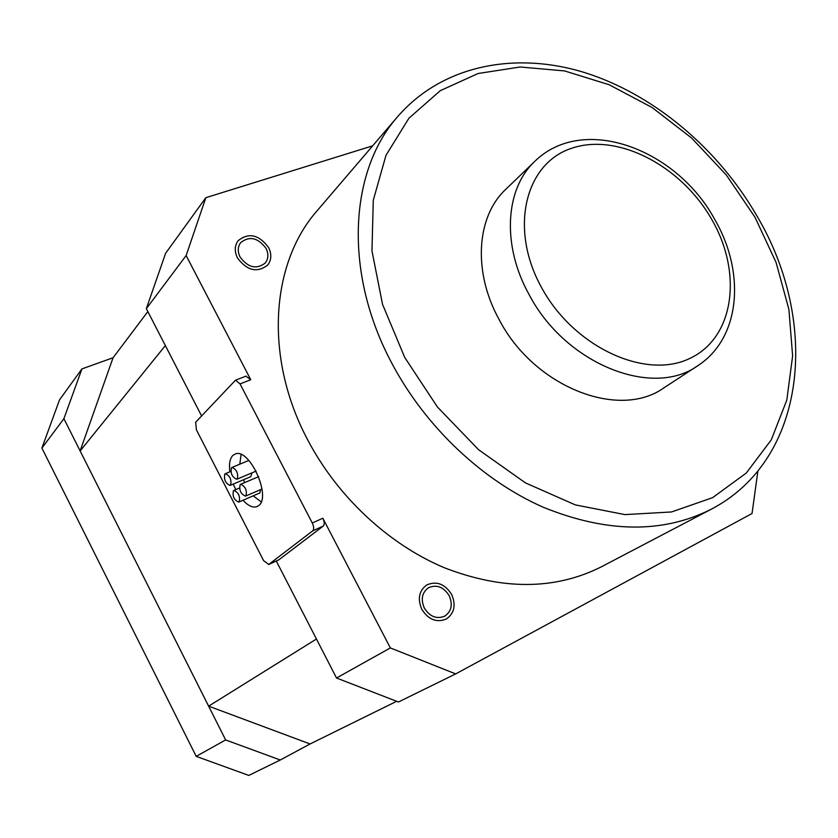 <?xml version="1.0" encoding="UTF-8"?>
<svg xmlns="http://www.w3.org/2000/svg" width="838" height="838" viewBox="0 0 838 838"><rect width="100%" height="100%" fill="white"/><g stroke="black" fill="none" stroke-linecap="round" stroke-linejoin="round"><path stroke-width="1.26" d="M225.632 739.933L280.248 760.003L248.813 775.433L196.207 756.368L41.9 448.068L59.54 399.841L81.935 368.898L63.898 418.707L225.632 739.933L196.207 756.368M41.9 448.068L63.898 418.707M280.248 760.003L310.07 743.966L208.631 706.151L80.123 450.949L113.067 357.742L81.935 368.898M113.067 357.742L147.855 311.579M80.123 450.949L165.358 345.591L201.581 415.931L146.346 308.656L165.62 253.265L205.855 197.674L186.13 255.548L250.782 379.761L245.922 376.189M310.07 743.966L396.667 701.301M208.631 706.151L316.45 639.017L276.289 561.02L336.52 678.005L398.448 701.993L455.694 673.899L752.042 513.505L757.887 471.071M196.385 429.8L263.645 560.685L268.768 564.445L312.731 530.842C314.114 529.281 313.967 526.662 312.281 522.985L240.045 383.909L235.509 380.18L195.652 422.237L196.385 429.8M372.669 145.833L205.855 197.674M312.281 522.985L322.84 518.219L390.351 647.931L455.694 673.899M424.363 608.126C420.613 599.411 421.954 592.644 428.375 587.794C436.514 584.222 443.438 586.81 449.126 595.556C452.949 604.439 451.514 611.29 444.81 616.119C436.745 619.408 429.925 616.747 424.363 608.126M240.108 257.067C248.09 267.72 256.491 269.7 265.279 263.006C268.453 258.795 268.694 253.904 266.002 248.331C257.905 237.594 249.452 235.708 240.642 242.664C237.657 246.833 237.479 251.63 240.108 257.067M229.884 471.804C228.847 464.053 229.842 458.596 232.859 455.422L235.352 453.934C249.42 447.827 271.543 496.662 258.722 505.565L256.742 506.718C252.699 507.912 248.121 505.764 242.999 500.276M235.761 489.633L233.236 484.081M241.061 454.468L239.825 464.168M243.481 479.755L244.686 482.583M253.233 495.876L261.194 501.857M238.893 502.046L259.822 492.964L260.587 489.633M230.272 485.338L250.761 476.675L251.976 472.852M268.768 564.445L278.352 560.035M278.876 559.794L323.259 526.055C324.662 524.494 324.526 521.885 322.84 518.219M390.351 647.931L336.52 678.005M146.346 308.656L186.13 255.548M239.165 501.857C240.338 496.337 238.589 492.524 233.907 490.419L233.435 490.701C232.294 496.243 234.053 500.056 238.715 502.13L239.165 501.857M230.565 485.129C231.717 479.619 229.979 475.806 225.359 473.7L224.846 474.004C223.725 479.546 225.464 483.348 230.073 485.422L230.565 485.129M245.963 495.845C247.168 490.261 245.398 486.417 240.663 484.291L240.16 484.584C238.987 490.199 240.757 494.043 245.492 496.117L245.963 495.845M237.269 478.969C238.453 473.397 236.704 469.542 232.021 467.415L231.487 467.74C230.324 473.334 232.084 477.178 236.756 479.263L237.269 478.969M421.849 609.394C417.376 598.961 418.969 590.842 426.636 585.029C436.42 580.713 444.727 583.814 451.577 594.32C456.176 604.994 454.437 613.217 446.35 619.01C436.692 622.938 428.522 619.732 421.849 609.394M268.558 247.461C271.805 254.165 271.512 260.042 267.678 265.112C257.13 273.104 247.063 270.716 237.489 257.957C234.347 251.442 234.556 245.691 238.107 240.705C248.677 232.315 258.827 234.567 268.558 247.461M317.927 209.814L316.649 211.312C270.548 264.054 264.159 358.036 307.651 439.803C337.525 496.756 388.612 544.302 444.287 567.724C502.779 590.35 555.123 590.046 601.307 566.844L711.106 509.305C807.78 458.931 819.375 321.509 757.227 216.455C718.26 148.64 653.598 94.076 584.076 72.403C514.846 51.202 441.825 65.155 397.16 117.205C348.744 172.45 343.622 274.256 392.519 364.52C426.102 427.338 482.51 480.457 543.024 507.147C606.565 532.968 662.586 533.68 711.106 509.305M534.55 161.598L505.513 189.587C476.424 216.822 472.695 271.9 499.155 319.613C534.047 387.072 619.261 420.247 664.125 387.701L697.907 365.63C741.19 337.431 745.233 271.732 714.783 219.504C676.842 149.227 583.269 113.381 534.55 161.598C505.105 189.147 501.7 245.482 529.103 294.588C565.273 364.006 652.53 398.626 697.907 365.63M240.045 383.909L250.782 379.761M312.731 530.842L323.259 526.055M404.744 357.48L437.394 406.954L478.508 449.639L525.478 482.908L575.308 504.885L624.939 514.605L671.51 511.966L712.593 497.667L746.291 473.041L771.285 439.835L786.819 400.072L792.633 355.857L788.883 309.285L776.051 262.378L754.881 217.052L726.357 175.058L691.633 138.04L652.058 107.484L609.132 84.732L564.55 70.926L520.178 66.988L478.037 73.514L440.233 90.703L408.881 118.273L385.993 155.302L373.287 200.24L371.957 250.855L382.537 304.341L404.744 357.48M541.505 287.465C573.527 346.785 644.935 379.886 689.255 358.685C734.098 338.353 742.897 273.712 712.143 220.153C681.985 166.322 618.203 132.467 571.925 148.19C525.227 163.043 508.813 228.418 541.505 287.465M257.528 506.382L256.742 506.718M239.448 488.062L233.907 490.419M230.817 471.417L225.359 473.7M258.638 476.665L240.663 484.291M262.001 489.025L245.681 496.044M248.834 460.418L232.021 467.415M256.114 471.103L236.965 479.179M268.579 564.561L278.572 559.973M235.509 380.18L246.236 376.063M316.649 211.312L397.16 117.205"/></g></svg>
